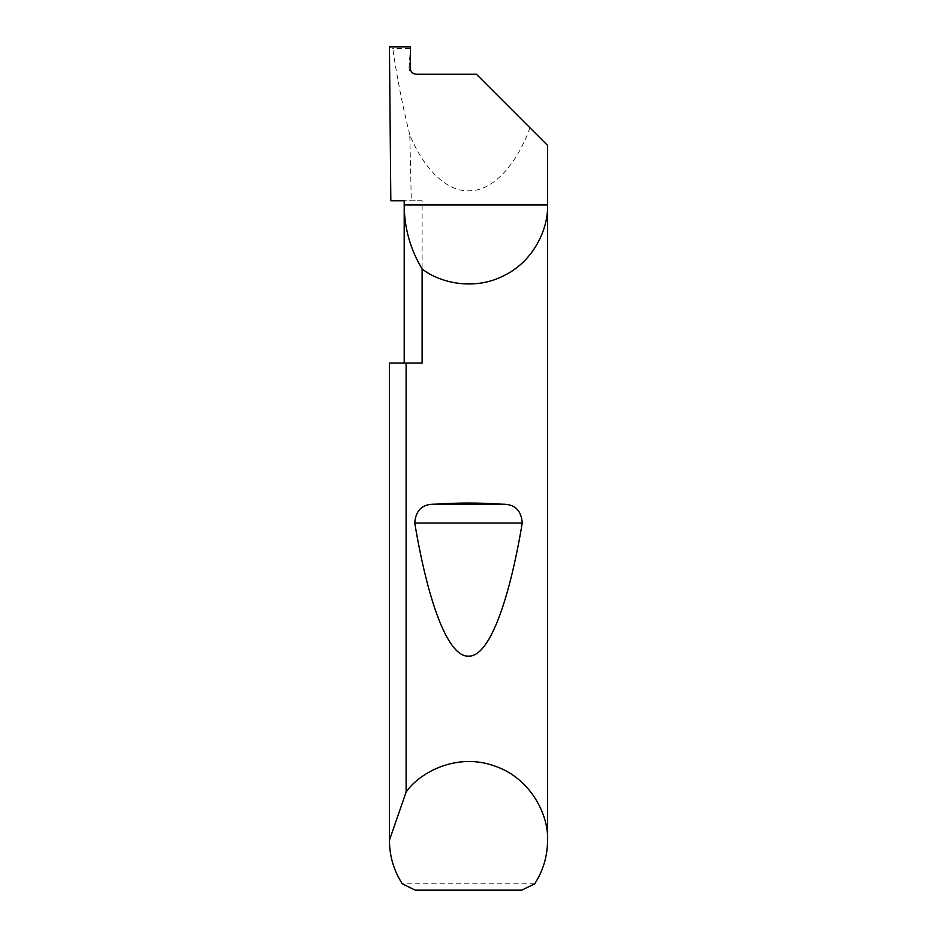 <?xml version="1.0" encoding="UTF-8"?>
<svg xmlns="http://www.w3.org/2000/svg" width="937" height="937" viewBox="0 0 937 937"><rect width="100%" height="100%" fill="white"/><g stroke="black" fill="none" stroke-linecap="round" stroke-linejoin="round"><path stroke-width="0.7" stroke-dasharray="4.68 3.51" d="M389.441 363.087L422.118 363.087L404.198 363.087L422.118 363.087L422.118 200.752L404.198 200.752M410.16 67.827L409.012 67.932C409.328 71.751 411.39 73.859 415.196 74.257L416.485 74.257M534.699 883.825L402.301 883.825M422.118 200.752L390.823 200.752M547.559 145.411L529.991 127.842C517.774 161.504 495.286 189.871 470.655 190.761C446.024 192.753 422.856 167.044 409.809 134.858L411.308 200.752M409.809 134.858C402.816 107.228 397.147 78.403 392.767 48.408L389.441 46.85M529.991 127.842L476.406 74.257L415.196 74.257M409.024 67.827L410.523 46.85M415.243 890.15L521.757 890.15M409.832 48.408L392.767 48.408"/><path stroke-width="1.41" d="M404.198 363.087L404.198 204.969C404.327 227.949 410.301 249.289 422.118 268.989L422.118 363.087L406.119 363.087L406.119 792.046C419.706 772.264 456.858 752.563 494.174 765.834C531.771 778.284 548.977 816.642 547.559 840.606L547.559 204.969C548.473 227.925 534.371 260.603 504.446 275.384C474.907 290.95 440.167 283.197 422.118 268.989M404.198 200.752L404.198 204.969L547.559 204.969L547.559 145.411L476.406 74.257L416.485 74.257C412.667 73.859 410.558 71.751 410.16 67.932L410.523 46.85L389.441 46.85L390.823 200.752L404.198 200.752M435.073 504.211C457.361 502.654 479.639 502.654 501.927 504.211C514.53 503.848 521.3 510.126 522.249 523.022C509.306 600.582 489.337 657.165 468.5 656.134C447.663 657.165 427.694 600.582 414.751 523.022C415.712 510.115 422.482 503.837 435.073 504.211L501.927 504.211M547.559 840.606C547.454 856.254 543.167 870.66 534.699 883.825L521.757 890.15L415.243 890.15L402.301 883.825C393.833 870.66 389.546 856.254 389.441 840.606L389.441 363.087L406.119 363.087M389.441 840.606L389.441 363.087M389.441 840.184L406.119 792.046M414.751 523.022L522.249 523.022"/></g></svg>
